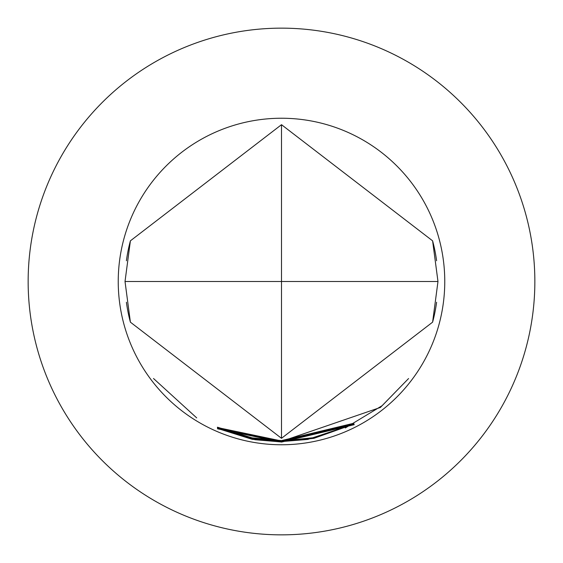 <?xml version="1.0" encoding="UTF-8"?>
<svg xmlns="http://www.w3.org/2000/svg" width="563" height="563" viewBox="0 0 563 563"><rect width="100%" height="100%" fill="white"/><g stroke="black" fill="none" stroke-linecap="round" stroke-linejoin="round"><path stroke-width="0.84" d="M153.495 378.498L196.705 417.894L153.495 378.498M353.782 423.587L281.5 440.913L252.154 438.19L217.445 427.204L252.161 437.88L281.5 440.597L353.747 423.263L281.5 440.653L254.793 438.598L281.5 440.857L353.782 423.587M281.5 28.15A253.35 253.35 0 0 1 534.85 281.5A253.35 253.35 0 0 1 281.5 534.85A253.35 253.35 0 0 1 28.15 281.5A253.35 253.35 0 0 1 281.5 28.15M281.5 124.69L130.398 240.83L125.021 281.5L281.5 281.5L281.5 124.69L432.602 240.83L437.979 281.5L281.5 281.5L281.5 438.31L130.398 322.17L125.021 281.5M281.5 444.763A163.263 163.263 0 0 1 118.237 281.5A163.263 163.263 0 0 1 281.5 118.237A163.263 163.263 0 0 1 444.763 281.5A163.263 163.263 0 0 1 281.5 444.763M281.5 442.075L217.599 428.816L281.5 442.018L354.169 424.692L281.514 442.075M281.5 441.997L252.161 439.309L217.529 428.443L252.147 438.999L281.5 441.695L354.064 424.333L281.5 441.758L254.814 439.717L281.5 441.955L354.106 424.586L281.5 441.997M345.281 427.971L382.164 405.663L408.583 378.54L380.377 407.457L281.493 441.406L254.786 439.344L281.5 441.596L307.764 439.429L354.007 424.052L313.908 438.331L281.5 441.638L252.147 438.929L217.494 428.028L252.147 438.626L281.5 441.315L310.558 438.612M281.5 441.265L217.487 427.831L281.5 441.209L307.701 439.063L310.727 438.338L281.507 441.033L217.466 427.556L281.5 440.963L313.774 437.676L353.923 423.862L313.83 437.972L281.5 441.265M281.5 438.31L432.602 322.17L437.979 281.5M130.398 240.83A156.479 156.479 0 0 0 126.401 260.768M126.401 302.232A156.479 156.479 0 0 0 130.398 322.17M432.602 322.17A156.479 156.479 0 0 0 436.599 302.232M436.599 260.768A156.479 156.479 0 0 0 432.602 240.83"/></g></svg>
